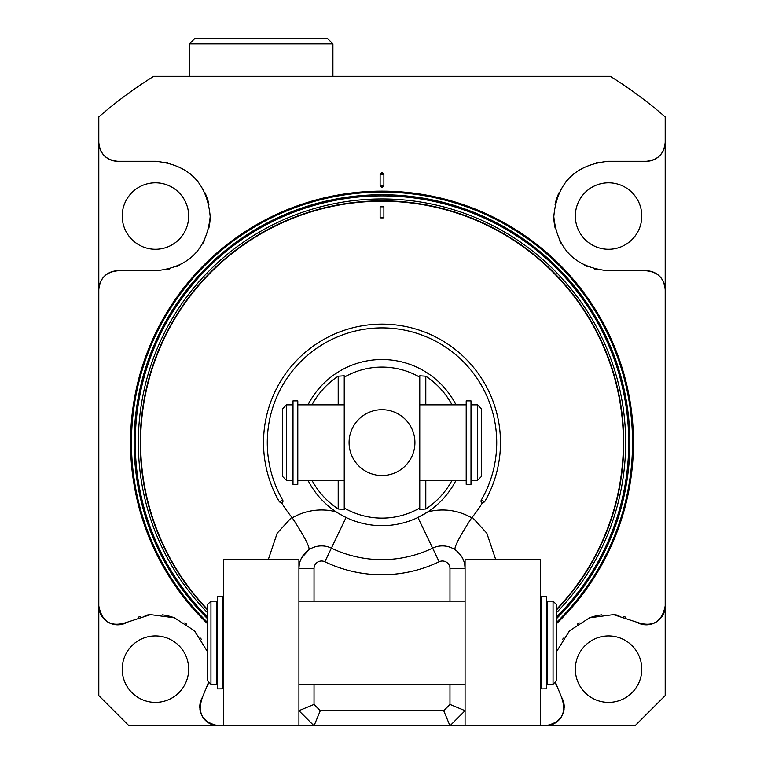 <?xml version="1.0" encoding="UTF-8"?>
<svg xmlns="http://www.w3.org/2000/svg" width="764" height="764" viewBox="0 0 764 764"><rect width="100%" height="100%" fill="white"/><g stroke="black" fill="none" stroke-linecap="round" stroke-linejoin="round"><path stroke-width="1.15" d="M111.859 160.373A18.88 18.88 0 0 1 98.804 142.419L98.804 116.921A431.593 431.593 0 0 1 153.707 76.333L610.293 76.333A431.593 431.593 0 0 1 665.196 116.921L665.196 142.419A18.88 18.88 0 0 1 652.141 160.373M332.913 76.333L332.913 43.863L189.424 43.863L189.424 76.333L261.173 76.333M200.454 701.896A18.88 18.88 0 0 1 202.45 697.236C196.95 713.051 202.355 722.563 218.657 725.8L129.011 725.8L98.804 695.593L98.804 142.419C99.922 153.87 106.215 160.163 117.685 161.299L155.445 161.299C188.975 164.661 207.225 183.112 210.195 216.642C206.748 249.551 188.498 267.601 155.445 270.8L117.685 270.8C106.186 271.936 99.903 278.23 98.804 289.68A18.88 18.88 0 0 1 101.325 280.245M99.654 611.544A18.88 18.88 0 0 1 98.804 605.947C102.042 622.249 111.554 627.655 127.368 622.154A18.88 18.88 0 0 1 122.708 624.15M202.45 697.236L208.667 681.985M206.882 650.393A54.75 54.75 0 0 1 207.178 651.224L194.524 630.816L174.431 617.809L150.518 614.628L127.368 622.154M314.033 684.191L314.033 704.437L298.925 710.692L314.033 725.8L218.657 725.8A18.88 18.88 0 0 1 213.06 724.95M207.178 623.367A251.471 251.471 0 0 1 382 191.134A251.471 251.471 0 0 1 556.822 623.367M382 187.409L380.119 185.556L380.119 174.393L382 172.54L383.881 174.393L383.881 185.556L382 187.409M117.685 161.299A18.88 18.88 0 0 1 112.614 160.602M167.631 269.425A54.75 54.75 0 0 0 169.818 268.88M176.369 266.636A54.75 54.75 0 0 0 179.148 265.404M189.453 258.958A54.75 54.75 0 0 0 191.458 257.287M202.88 243.391A54.75 54.75 0 0 0 204.58 240.202M208.696 228.761A54.75 54.75 0 0 0 210.195 216.642M208.944 204.418A54.75 54.75 0 0 0 204.981 192.738M198.487 182.204A54.75 54.75 0 0 0 196.491 179.807M191.038 174.45A54.75 54.75 0 0 0 189.778 173.399M167.669 162.675A54.75 54.75 0 0 0 166.122 162.35M101.44 280.063A18.88 18.88 0 0 1 117.685 270.8M122.068 624.312A18.88 18.88 0 0 1 116.395 624.78M115.593 624.713A18.88 18.88 0 0 1 111.095 623.644M110.866 623.558A18.88 18.88 0 0 1 106.081 620.846M105.957 620.75A18.88 18.88 0 0 1 102.109 616.615M101.879 616.281A18.88 18.88 0 0 1 99.778 611.945M207.493 686.139A54.75 54.75 0 0 0 208.391 683.092M201.562 639.649A54.75 54.75 0 0 0 200.579 638.169M186.578 624.121A54.75 54.75 0 0 0 184.745 622.908M174.02 617.656A54.75 54.75 0 0 0 162.36 614.848M150.298 614.648A54.75 54.75 0 0 0 144.988 615.421M140.92 616.367A54.75 54.75 0 0 0 138.437 617.121M212.659 724.826A18.88 18.88 0 0 1 208.324 722.725M207.989 722.496A18.88 18.88 0 0 1 203.854 718.647M203.759 718.523A18.88 18.88 0 0 1 201.047 713.738M200.961 713.509A18.88 18.88 0 0 1 199.891 709.011M199.824 708.209A18.88 18.88 0 0 1 200.292 702.536M122.211 669.159A33.224 33.224 0 0 0 155.445 702.393A33.224 33.224 0 0 0 188.67 669.159A33.224 33.224 0 0 0 155.445 635.934A33.224 33.224 0 0 0 122.211 669.159M122.211 216.05A33.224 33.224 0 0 0 155.445 249.274A33.224 33.224 0 0 0 188.67 216.05A33.224 33.224 0 0 0 155.445 182.816A33.224 33.224 0 0 0 122.211 216.05M641.292 624.15A18.88 18.88 0 0 1 636.632 622.154C652.446 627.655 661.958 622.249 665.196 605.947L665.196 695.593L634.989 725.8L540.587 725.8L540.587 559.582L465.075 559.582L465.075 725.8L449.967 725.8L465.075 710.692L449.967 704.437L449.967 684.191M550.939 724.95A18.88 18.88 0 0 1 545.343 725.8C561.645 722.563 567.05 713.051 561.55 697.236A18.88 18.88 0 0 1 563.545 701.896M563.708 702.536A18.88 18.88 0 0 1 564.176 708.209M564.109 709.011A18.88 18.88 0 0 1 563.039 713.509M562.953 713.738A18.88 18.88 0 0 1 560.241 718.523M560.146 718.647A18.88 18.88 0 0 1 556.011 722.496M555.676 722.725A18.88 18.88 0 0 1 551.341 724.826M556.507 686.139A54.75 54.75 0 0 1 555.609 683.092M636.632 622.154L613.482 614.628L589.569 617.809L569.476 630.816L556.822 651.224A54.75 54.75 0 0 1 557.118 650.393M562.438 639.649A54.75 54.75 0 0 1 563.421 638.169M577.422 624.121A54.75 54.75 0 0 1 579.255 622.908M589.98 617.656A54.75 54.75 0 0 1 601.64 614.848M613.702 614.648A54.75 54.75 0 0 1 619.012 615.421M623.08 616.367A54.75 54.75 0 0 1 625.563 617.121M651.386 160.602A18.88 18.88 0 0 1 646.315 161.299C657.785 160.163 664.078 153.87 665.196 142.419L665.196 605.947A18.88 18.88 0 0 1 664.346 611.544M664.222 611.945A18.88 18.88 0 0 1 662.121 616.281M661.891 616.615A18.88 18.88 0 0 1 658.043 620.75M657.919 620.846A18.88 18.88 0 0 1 653.134 623.558M652.905 623.644A18.88 18.88 0 0 1 648.407 624.713M647.605 624.78A18.88 18.88 0 0 1 641.932 624.312M575.33 669.159A33.224 33.224 0 0 0 608.555 702.393A33.224 33.224 0 0 0 641.789 669.159A33.224 33.224 0 0 0 608.555 635.934A33.224 33.224 0 0 0 575.33 669.159M662.674 280.245A18.88 18.88 0 0 1 665.196 289.68C664.097 278.23 657.814 271.936 646.315 270.8A18.88 18.88 0 0 1 662.56 280.063M596.369 269.425A54.75 54.75 0 0 1 594.182 268.88M587.631 266.636A54.75 54.75 0 0 1 584.852 265.404M574.547 258.958A54.75 54.75 0 0 1 572.542 257.287M561.12 243.391A54.75 54.75 0 0 1 559.42 240.202M555.304 228.761A54.75 54.75 0 0 1 553.804 216.642M555.056 204.418A54.75 54.75 0 0 1 559.019 192.738M565.513 182.204A54.75 54.75 0 0 1 567.509 179.807M572.962 174.45A54.75 54.75 0 0 1 574.222 173.399M596.331 162.675A54.75 54.75 0 0 1 597.878 162.35M575.33 216.05A33.224 33.224 0 0 0 608.555 249.274A33.224 33.224 0 0 0 641.789 216.05A33.224 33.224 0 0 0 608.555 182.816A33.224 33.224 0 0 0 575.33 216.05M561.55 697.236L555.332 681.985M646.315 161.299L608.555 161.299C575.025 164.661 556.775 183.112 553.804 216.642C557.252 249.551 575.502 267.601 608.555 270.8L646.315 270.8M207.178 616.71A246.734 246.734 0 0 1 382 195.87A246.734 246.734 0 0 1 556.822 616.71M382 200.827A241.777 241.777 0 0 1 556.822 609.605A241.777 241.777 0 0 0 382 200.827A241.777 241.777 0 0 0 207.178 609.605M332.913 43.863L327.25 38.2L195.087 38.2L189.424 43.863M207.178 609.061A241.395 241.395 0 0 1 382 201.209A241.395 241.395 0 0 1 556.822 609.061M279.395 501.843A118.477 118.477 0 0 1 382 324.127A118.477 118.477 0 0 1 484.605 501.843L482.179 503.142A2.34 2.34 0 0 1 481.349 499.962A114.715 114.715 0 0 0 382 327.89A114.715 114.715 0 0 0 282.651 499.962L279.395 501.843L281.821 503.142A117.054 117.054 0 0 0 291.81 517.218L292.268 517.83A58.599 58.599 0 0 1 335.998 511.775M301.608 557.892L309.009 549.727A22.653 22.653 0 0 1 331.385 548.151A117.054 117.054 0 0 0 432.615 548.151A22.653 22.653 0 0 1 454.991 549.727C454.236 546.823 459.813 536.185 471.694 517.791L472.19 517.218A117.054 117.054 0 0 0 482.179 503.142M472.19 517.218L486.811 533.196L495.702 559.582M268.298 559.582L277.189 533.196L291.81 517.218M380.119 217.826L380.119 206.748L383.881 206.748L383.881 217.826L380.119 217.826A6.045 1.261 0 0 0 383.881 217.826M281.821 503.142A2.34 2.34 0 0 0 282.651 499.962M308.007 404.844A83.075 83.075 0 0 1 455.993 404.844M455.993 480.365A83.075 83.075 0 0 1 308.007 480.365M464.76 564.816L465.075 568.569A22.653 22.653 0 0 0 432.615 548.151L417.927 517.505L428.002 511.775C443.359 508.108 457.922 510.123 471.694 517.791M456.891 551.15L460.663 555.141M462.019 557.214L462.392 557.892M463.251 559.678L463.824 561.168M465.075 725.8L540.587 725.8L465.075 725.8M449.967 601.125L449.967 568.578A7.554 7.554 0 0 0 439.147 561.769A132.162 132.162 0 0 1 324.853 561.769A7.554 7.554 0 0 0 314.033 568.578L314.033 601.125M314.033 704.437L320.288 710.692L314.033 725.8L449.967 725.8L443.712 710.692L449.967 704.437M223.413 725.8L298.925 725.724L223.413 725.8M298.925 559.582L223.413 559.582L298.925 559.582L298.925 725.724M223.413 559.582L223.413 725.724M546.518 688.822L541.724 688.889L546.518 688.822L546.518 596.493L541.724 596.493L541.724 688.822M547.311 684.191L547.311 601.125L553.05 601.125L553.05 684.267L547.311 684.267L553.05 684.191L556.822 680.418L553.05 684.267M553.05 601.125L556.822 604.897L556.822 680.418M217.482 688.822L217.482 596.493L222.276 596.493L222.276 688.889L217.482 688.889L222.276 688.822M210.95 601.125L207.178 604.897L207.178 680.418L210.95 684.191L210.95 601.125L216.69 601.125L216.69 684.267L210.95 684.267L216.69 684.191M207.178 680.418L210.95 684.267M439.147 561.769L432.615 548.151A117.054 117.054 0 0 1 331.385 548.151A22.653 22.653 0 0 0 298.925 568.578L314.033 568.578M298.934 568.13L299.24 564.816M300.176 561.168L300.758 559.659M324.853 561.769L331.385 548.151A22.653 22.653 0 0 0 309.009 549.727C309.783 546.814 304.196 536.185 292.268 517.83M339.245 513.828L346.073 517.505L331.385 548.151M338.204 480.365L338.204 509.005L344.239 509.407L344.239 508.003A75.521 75.521 0 0 0 419.761 508.003L419.761 377.206A75.521 75.521 0 0 0 344.239 377.206L344.239 375.802L338.204 376.203L338.204 404.844M338.204 509.005A79.551 79.551 0 0 1 311.979 480.365M311.979 404.844A79.551 79.551 0 0 1 338.204 376.203M382 409.685A32.919 32.919 0 0 1 414.919 442.604A32.919 32.919 0 0 1 382 475.523A32.919 32.919 0 0 1 349.081 442.604A32.919 32.919 0 0 1 382 409.685M452.021 404.844A79.551 79.551 0 0 0 425.796 376.203L419.761 375.802L419.761 377.206A75.521 75.521 0 0 0 344.239 377.206L344.239 508.003A75.521 75.521 0 0 0 419.761 508.003L419.761 509.407L425.796 509.005A79.551 79.551 0 0 0 452.021 480.365M419.761 442.604L419.761 480.365L466.202 480.365M344.239 442.604L344.239 404.844L297.798 404.844M470.996 400.861L470.996 484.347L466.202 484.347L466.202 400.861L470.996 400.861M471.789 442.604L471.789 404.844L477.529 404.844L477.529 480.365L471.789 480.365L471.789 442.604M477.529 404.844L481.31 408.616L481.31 476.583L477.529 480.365M297.798 400.861L297.798 484.347L293.004 484.347L293.004 400.861L297.798 400.861M292.211 442.604L292.211 404.844L286.471 404.844L286.471 480.365L292.211 480.365L292.211 442.604M286.471 404.844L282.69 408.616L282.69 476.583L286.471 480.365M320.288 710.692L443.712 710.692M207.178 622.058A250.535 250.535 0 0 1 382 192.07A250.535 250.535 0 0 1 556.822 622.058M556.822 618.343A247.889 247.889 0 0 0 382 194.715A247.889 247.889 0 0 0 207.178 618.343M207.178 612.327A243.659 243.659 0 0 1 382 198.946A243.659 243.659 0 0 1 556.822 612.327M383.881 185.556A6.045 1.05 0 0 1 380.119 185.556M383.881 174.393A6.045 1.05 0 0 1 380.119 174.393M383.881 206.748A6.045 1.261 0 0 1 380.119 206.748M449.967 568.578L465.075 568.578M465.075 725.724L540.587 725.724M425.796 376.203L425.796 404.844M425.796 480.365L425.796 509.005M484.605 501.843L481.349 499.962M540.587 684.267L541.724 684.267M222.276 684.267L223.413 684.267M465.075 559.582L540.587 559.582M298.925 684.191L465.075 684.191M540.587 684.191L541.724 684.191M222.276 684.191L223.413 684.191M298.925 601.125L465.075 601.125M540.587 601.125L541.724 601.125M222.276 601.125L223.413 601.125M546.518 603.159L547.311 603.159M546.518 682.156L547.311 682.156M216.69 682.156L217.482 682.156M216.69 603.159L217.482 603.159M216.69 682.223L217.482 682.223M546.518 682.223L547.311 682.223M466.202 404.844L419.761 404.844M344.239 480.365L297.798 480.365M471.789 407.222L470.996 407.222M471.789 477.987L470.996 477.987M293.004 477.987L292.211 477.987M293.004 407.222L292.211 407.222"/></g></svg>
